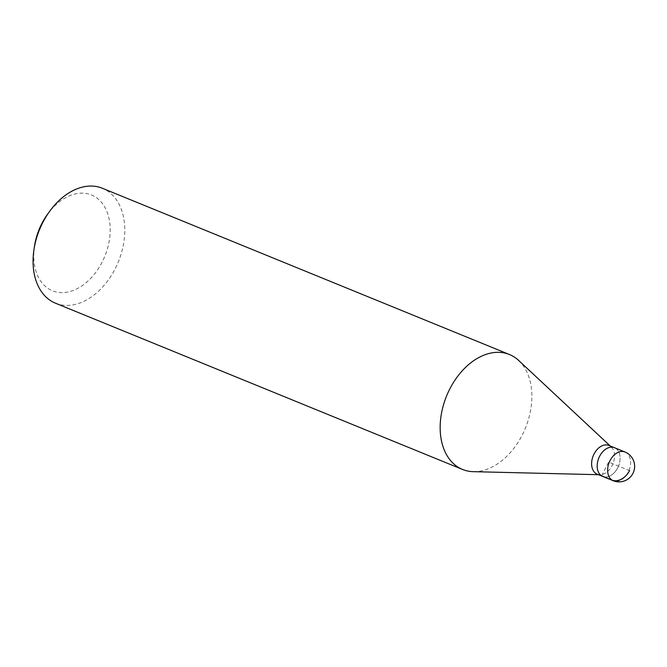 <?xml version="1.0" encoding="UTF-8"?>
<svg xmlns="http://www.w3.org/2000/svg" width="667" height="667" viewBox="0 0 667 667"><rect width="100%" height="100%" fill="white"/><g stroke="black" fill="none" stroke-linecap="round" stroke-linejoin="round"><path stroke-width="0.5" stroke-dasharray="3.33 2.5" d="M617.7 467.859A15.516 10.639 112.2 0 0 614.515 447.724A15.516 10.639 -67.8 0 1 617.7 467.859A15.516 10.639 -67.8 0 1 602.776 476.455A15.516 10.639 112.2 0 0 617.7 467.859M597.198 474.179A15.516 10.639 112.2 0 0 599.883 474.729A15.516 10.639 112.2 0 0 612.123 465.583A15.516 10.639 112.2 0 0 611.23 446.932A15.516 10.639 112.2 0 0 608.938 445.448M518.676 360.463A62.073 42.571 -67.8 0 1 522.219 435.076A62.073 42.571 -67.8 0 1 473.253 471.669M55.461 303.193A62.073 42.571 112.2 0 0 115.141 268.801A62.073 42.571 112.2 0 0 102.401 188.269M34.476 246.265A51.726 35.476 112.2 0 0 56.078 291.938A51.726 35.476 112.2 0 0 102.134 262.114A51.726 35.476 112.2 0 0 98.566 199.375A51.726 35.476 112.2 0 0 47.557 214.215M601.609 475.846L608.646 462.089L629.556 470.627M624.971 451.993A15.516 10.639 -67.8 0 1 628.156 472.128A15.516 10.639 -67.8 0 1 613.231 480.724M599.883 474.729L598.466 474.696M611.23 446.932L610.205 445.965"/><path stroke-width="1" d="M613.231 480.724L597.198 474.179A15.516 10.639 112.2 0 1 594.022 454.044A15.516 10.639 112.2 0 1 608.938 445.448L614.515 447.724A15.516 10.639 112.2 0 0 599.591 456.32A15.516 10.639 112.2 0 0 602.776 476.455A15.516 10.639 -67.8 0 1 599.591 456.32A15.516 10.639 -67.8 0 1 614.515 447.724L624.971 451.993A15.516 10.639 -67.8 0 0 610.047 460.589A15.516 10.639 -67.8 0 0 613.231 480.724A15.516 15.516 0 0 0 632.916 473.428A15.516 15.516 0 0 0 624.971 451.993M598.466 474.696L473.253 471.669A62.073 42.571 -67.8 0 1 462.548 469.46A62.073 42.571 -67.8 0 1 449.808 388.928A62.073 42.571 -67.8 0 1 509.488 354.536A62.073 42.571 -67.8 0 1 518.676 360.463L610.205 445.965M509.488 354.536L102.401 188.269A62.073 42.571 112.2 0 0 49.65 211.331A62.073 42.571 112.2 0 0 42.73 222.653A62.073 42.571 112.2 0 0 33.942 249.792A62.073 42.571 112.2 0 0 55.461 303.193L462.548 469.46M49.65 211.331L47.557 214.215A51.726 35.476 112.2 0 0 41.796 223.653A51.726 35.476 112.2 0 0 34.476 246.265L33.942 249.792M629.556 470.627A15.516 11.206 122.5 0 1 612.056 480.115L601.609 475.846"/></g></svg>
